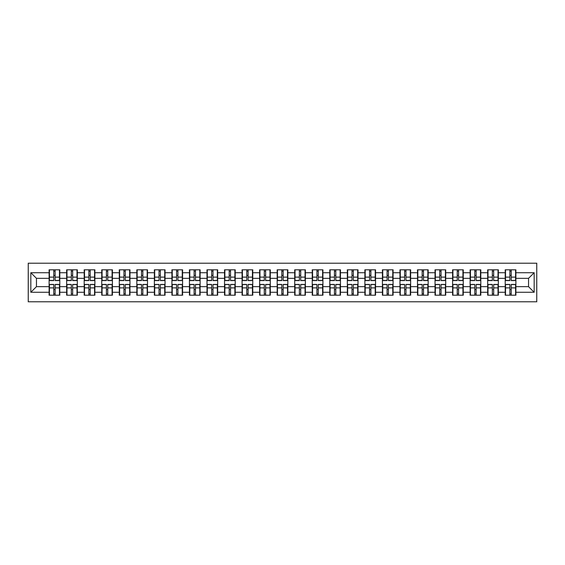 <?xml version="1.0" encoding="UTF-8"?>
<svg xmlns="http://www.w3.org/2000/svg" width="565" height="565" viewBox="0 0 565 565"><rect width="100%" height="100%" fill="white"/><g stroke="black" fill="none" stroke-linecap="round" stroke-linejoin="round"><path stroke-width="0.85" d="M28.25 301.788L536.75 301.788L536.75 263.212L28.25 263.212L28.25 301.788M528.543 286.66L528.543 278.34L515.887 278.34L515.887 286.66L528.543 286.66L534.165 292.282L534.165 272.718L515.887 272.718L515.887 269.795L505.209 269.795L505.209 278.34L498.351 278.34L498.351 286.66L505.209 286.66L505.209 278.34M534.165 292.282L515.887 292.282L515.887 295.205L505.209 295.205L505.209 292.282L498.351 292.282L498.351 295.205L487.666 295.205L487.666 292.282L480.808 292.282L480.808 295.205L470.122 295.205L470.122 292.282L463.265 292.282L463.265 295.205L452.579 295.205L452.579 292.282L445.721 292.282L445.721 295.205L435.036 295.205L435.036 292.282L428.178 292.282L428.178 295.205L417.5 295.205L417.5 292.282L410.635 292.282L410.635 295.205L399.956 295.205L399.956 292.282L393.092 292.282L393.092 295.205L382.413 295.205L382.413 292.282L375.555 292.282L375.555 295.205L364.87 295.205L364.87 292.282L358.012 292.282L358.012 295.205L347.327 295.205L347.327 292.282L340.469 292.282L340.469 295.205L329.783 295.205L329.783 292.282L322.926 292.282L322.926 295.205L312.24 295.205L312.24 292.282L305.382 292.282L305.382 295.205L294.704 295.205L294.704 292.282L287.839 292.282L287.839 295.205L277.161 295.205L277.161 292.282L270.296 292.282L270.296 295.205L259.618 295.205L259.618 292.282L252.76 292.282L252.76 295.205L242.074 295.205L242.074 292.282L235.217 292.282L235.217 295.205L224.531 295.205L224.531 292.282L217.673 292.282L217.673 295.205L206.988 295.205L206.988 292.282L200.13 292.282L200.13 295.205L189.445 295.205L189.445 292.282L182.587 292.282L182.587 295.205L171.908 295.205L171.908 292.282L165.044 292.282L165.044 295.205L154.365 295.205L154.365 292.282L147.5 292.282L147.5 295.205L136.822 295.205L136.822 292.282L129.964 292.282L129.964 295.205L119.279 295.205L119.279 292.282L112.421 292.282L112.421 295.205L101.735 295.205L101.735 292.282L94.878 292.282L94.878 295.205L84.192 295.205L84.192 292.282L77.334 292.282L77.334 295.205L66.649 295.205L66.649 292.282L59.791 292.282L59.791 295.205L49.113 295.205L49.113 292.282L30.835 292.282L30.835 272.718L49.113 272.718L49.113 278.34L36.457 278.34L36.457 286.66L49.113 286.66L49.113 278.34M505.209 272.718L498.351 272.718L498.351 269.795L487.666 269.795L487.666 272.718L480.808 272.718L480.808 269.795L470.122 269.795L470.122 272.718L463.265 272.718L463.265 269.795L452.579 269.795L452.579 272.718L445.721 272.718L445.721 269.795L435.036 269.795L435.036 272.718L428.178 272.718L428.178 269.795L417.5 269.795L417.5 272.718L410.635 272.718L410.635 269.795L399.956 269.795L399.956 272.718L393.092 272.718L393.092 269.795L382.413 269.795L382.413 272.718L375.555 272.718L375.555 269.795L364.87 269.795L364.87 272.718L358.012 272.718L358.012 269.795L347.327 269.795L347.327 272.718L340.469 272.718L340.469 269.795L329.783 269.795L329.783 272.718L322.926 272.718L322.926 269.795L312.24 269.795L312.24 272.718L305.382 272.718L305.382 269.795L294.704 269.795L294.704 272.718L287.839 272.718L287.839 269.795L277.161 269.795L277.161 272.718L270.296 272.718L270.296 269.795L259.618 269.795L259.618 272.718L252.76 272.718L252.76 269.795L242.074 269.795L242.074 272.718L235.217 272.718L235.217 269.795L224.531 269.795L224.531 272.718L217.673 272.718L217.673 269.795L206.988 269.795L206.988 272.718L200.13 272.718L200.13 269.795L189.445 269.795L189.445 272.718L182.587 272.718L182.587 269.795L171.908 269.795L171.908 272.718L165.044 272.718L165.044 269.795L154.365 269.795L154.365 272.718L147.5 272.718L147.5 269.795L136.822 269.795L136.822 272.718L129.964 272.718L129.964 269.795L119.279 269.795L119.279 272.718L112.421 272.718L112.421 269.795L101.735 269.795L101.735 272.718L94.878 272.718L94.878 269.795L84.192 269.795L84.192 272.718L77.334 272.718L77.334 269.795L66.649 269.795L66.649 272.718L59.791 272.718L59.791 269.795L49.113 269.795L49.113 272.718M505.209 286.66L505.209 292.282M498.351 286.66L498.351 292.282M498.351 272.718L498.351 278.34M480.808 286.66L487.666 286.66L487.666 278.34L480.808 278.34L480.808 292.282M487.666 286.66L487.666 292.282M487.666 272.718L487.666 278.34M480.808 272.718L480.808 278.34M463.265 286.66L470.122 286.66L470.122 278.34L463.265 278.34L463.265 292.282M470.122 286.66L470.122 292.282M470.122 272.718L470.122 278.34M463.265 272.718L463.265 278.34M445.721 286.66L452.579 286.66L452.579 278.34L445.721 278.34L445.721 292.282M452.579 286.66L452.579 292.282M452.579 272.718L452.579 278.34M445.721 272.718L445.721 278.34M428.178 286.66L435.036 286.66L435.036 278.34L428.178 278.34L428.178 292.282M435.036 286.66L435.036 292.282M435.036 272.718L435.036 278.34M428.178 272.718L428.178 278.34M410.635 286.66L417.5 286.66L417.5 278.34L410.635 278.34L410.635 292.282M417.5 286.66L417.5 292.282M417.5 272.718L417.5 278.34M410.635 272.718L410.635 278.34M393.092 286.66L399.956 286.66L399.956 278.34L393.092 278.34L393.092 292.282M399.956 286.66L399.956 292.282M399.956 272.718L399.956 278.34M393.092 272.718L393.092 278.34M375.555 286.66L382.413 286.66L382.413 278.34L375.555 278.34L375.555 292.282M382.413 286.66L382.413 292.282M382.413 272.718L382.413 278.34M375.555 272.718L375.555 278.34M358.012 286.66L364.87 286.66L364.87 278.34L358.012 278.34L358.012 292.282M364.87 286.66L364.87 292.282M364.87 272.718L364.87 278.34M358.012 272.718L358.012 278.34M340.469 286.66L347.327 286.66L347.327 278.34L340.469 278.34L340.469 292.282M347.327 286.66L347.327 292.282M347.327 272.718L347.327 278.34M340.469 272.718L340.469 278.34M322.926 286.66L329.783 286.66L329.783 278.34L322.926 278.34L322.926 292.282M329.783 286.66L329.783 292.282M329.783 272.718L329.783 278.34M322.926 272.718L322.926 278.34M305.382 286.66L312.24 286.66L312.24 278.34L305.382 278.34L305.382 292.282M312.24 286.66L312.24 292.282M312.24 272.718L312.24 278.34M305.382 272.718L305.382 278.34M287.839 286.66L294.704 286.66L294.704 278.34L287.839 278.34L287.839 292.282M294.704 286.66L294.704 292.282M294.704 272.718L294.704 278.34M287.839 272.718L287.839 278.34M270.296 286.66L277.161 286.66L277.161 278.34L270.296 278.34L270.296 292.282M277.161 286.66L277.161 292.282M277.161 272.718L277.161 278.34M270.296 272.718L270.296 278.34M252.76 286.66L259.618 286.66L259.618 278.34L252.76 278.34L252.76 292.282M259.618 286.66L259.618 292.282M259.618 272.718L259.618 278.34M252.76 272.718L252.76 278.34M235.217 286.66L242.074 286.66L242.074 278.34L235.217 278.34L235.217 292.282M242.074 286.66L242.074 292.282M242.074 272.718L242.074 278.34M235.217 272.718L235.217 278.34M217.673 286.66L224.531 286.66L224.531 278.34L217.673 278.34L217.673 292.282M224.531 286.66L224.531 292.282M224.531 272.718L224.531 278.34M217.673 272.718L217.673 278.34M200.13 286.66L206.988 286.66L206.988 278.34L200.13 278.34L200.13 292.282M206.988 286.66L206.988 292.282M206.988 272.718L206.988 278.34M200.13 272.718L200.13 278.34M182.587 286.66L189.445 286.66L189.445 278.34L182.587 278.34L182.587 292.282M189.445 286.66L189.445 292.282M189.445 272.718L189.445 278.34M182.587 272.718L182.587 278.34M165.044 286.66L171.908 286.66L171.908 278.34L165.044 278.34L165.044 292.282M171.908 286.66L171.908 292.282M171.908 272.718L171.908 278.34M165.044 272.718L165.044 278.34M147.5 286.66L154.365 286.66L154.365 278.34L147.5 278.34L147.5 292.282M154.365 286.66L154.365 292.282M154.365 272.718L154.365 278.34M147.5 272.718L147.5 278.34M129.964 286.66L136.822 286.66L136.822 278.34L129.964 278.34L129.964 292.282M136.822 286.66L136.822 292.282M136.822 272.718L136.822 278.34M129.964 272.718L129.964 278.34M112.421 286.66L119.279 286.66L119.279 278.34L112.421 278.34L112.421 292.282M119.279 286.66L119.279 292.282M119.279 272.718L119.279 278.34M112.421 272.718L112.421 278.34M94.878 286.66L101.735 286.66L101.735 278.34L94.878 278.34L94.878 292.282M101.735 286.66L101.735 292.282M101.735 272.718L101.735 278.34M94.878 272.718L94.878 278.34M77.334 286.66L84.192 286.66L84.192 278.34L77.334 278.34L77.334 292.282M84.192 286.66L84.192 292.282M84.192 272.718L84.192 278.34M77.334 272.718L77.334 278.34M59.791 286.66L66.649 286.66L66.649 278.34L59.791 278.34L59.791 292.282M66.649 286.66L66.649 292.282M66.649 272.718L66.649 278.34M59.791 272.718L59.791 278.34M49.113 286.66L49.113 292.282M36.457 286.66L30.835 292.282M30.835 272.718L36.457 278.34M515.887 286.66L515.887 292.282M515.887 272.718L515.887 278.34M534.165 272.718L528.543 278.34M59.452 269.795L59.452 280.586L55.123 280.586L55.123 269.795M53.774 269.795L53.774 280.586L49.445 280.586L49.445 269.795M53.774 271.257L55.123 271.257M55.123 275.416L53.774 275.416M49.445 295.205L49.445 284.414L53.774 284.414L53.774 295.205M55.123 295.205L55.123 284.414L59.452 284.414L59.452 295.205M55.123 293.744L53.774 293.744M53.774 289.584L55.123 289.584M76.995 269.795L76.995 280.586L72.666 280.586L72.666 269.795M71.317 269.795L71.317 280.586L66.988 280.586L66.988 269.795M71.317 271.257L72.666 271.257M72.666 275.416L71.317 275.416M94.539 269.795L94.539 280.586L90.209 280.586L90.209 269.795M88.86 269.795L88.86 280.586L84.531 280.586L84.531 269.795M88.86 271.257L90.209 271.257M90.209 275.416L88.86 275.416M112.082 269.795L112.082 280.586L107.753 280.586L107.753 269.795M106.404 269.795L106.404 280.586L102.074 280.586L102.074 269.795M106.404 271.257L107.753 271.257M107.753 275.416L106.404 275.416M129.625 269.795L129.625 280.586L125.296 280.586L125.296 269.795M123.947 269.795L123.947 280.586L119.618 280.586L119.618 269.795M123.947 271.257L125.296 271.257M125.296 275.416L123.947 275.416M147.168 269.795L147.168 280.586L142.839 280.586L142.839 269.795M141.49 269.795L141.49 280.586L137.161 280.586L137.161 269.795M141.49 271.257L142.839 271.257M142.839 275.416L141.49 275.416M66.988 295.205L66.988 284.414L71.317 284.414L71.317 295.205M72.666 295.205L72.666 284.414L76.995 284.414L76.995 295.205M72.666 293.744L71.317 293.744M71.317 289.584L72.666 289.584M84.531 295.205L84.531 284.414L88.86 284.414L88.86 295.205M90.209 295.205L90.209 284.414L94.539 284.414L94.539 295.205M90.209 293.744L88.86 293.744M88.86 289.584L90.209 289.584M102.074 295.205L102.074 284.414L106.404 284.414L106.404 295.205M107.753 295.205L107.753 284.414L112.082 284.414L112.082 295.205M107.753 293.744L106.404 293.744M106.404 289.584L107.753 289.584M119.618 295.205L119.618 284.414L123.947 284.414L123.947 295.205M125.296 295.205L125.296 284.414L129.625 284.414L129.625 295.205M125.296 293.744L123.947 293.744M123.947 289.584L125.296 289.584M137.161 295.205L137.161 284.414L141.49 284.414L141.49 295.205M142.839 295.205L142.839 284.414L147.168 284.414L147.168 295.205M142.839 293.744L141.49 293.744M141.49 289.584L142.839 289.584M164.712 269.795L164.712 280.586L160.382 280.586L160.382 269.795M159.026 269.795L159.026 280.586L154.697 280.586L154.697 269.795M159.026 271.257L160.382 271.257M160.382 275.416L159.026 275.416M154.697 295.205L154.697 284.414L159.026 284.414L159.026 295.205M160.382 295.205L160.382 284.414L164.712 284.414L164.712 295.205M160.382 293.744L159.026 293.744M159.026 289.584L160.382 289.584M182.248 269.795L182.248 280.586L177.918 280.586L177.918 269.795M176.57 269.795L176.57 280.586L172.24 280.586L172.24 269.795M176.57 271.257L177.918 271.257M177.918 275.416L176.57 275.416M172.24 295.205L172.24 284.414L176.57 284.414L176.57 295.205M177.918 295.205L177.918 284.414L182.248 284.414L182.248 295.205M177.918 293.744L176.57 293.744M176.57 289.584L177.918 289.584M199.791 269.795L199.791 280.586L195.462 280.586L195.462 269.795M194.113 269.795L194.113 280.586L189.784 280.586L189.784 269.795M194.113 271.257L195.462 271.257M195.462 275.416L194.113 275.416M189.784 295.205L189.784 284.414L194.113 284.414L194.113 295.205M195.462 295.205L195.462 284.414L199.791 284.414L199.791 295.205M195.462 293.744L194.113 293.744M194.113 289.584L195.462 289.584M217.334 269.795L217.334 280.586L213.005 280.586L213.005 269.795M211.656 269.795L211.656 280.586L207.327 280.586L207.327 269.795M211.656 271.257L213.005 271.257M213.005 275.416L211.656 275.416M207.327 295.205L207.327 284.414L211.656 284.414L211.656 295.205M213.005 295.205L213.005 284.414L217.334 284.414L217.334 295.205M213.005 293.744L211.656 293.744M211.656 289.584L213.005 289.584M234.878 269.795L234.878 280.586L230.548 280.586L230.548 269.795M229.199 269.795L229.199 280.586L224.87 280.586L224.87 269.795M229.199 271.257L230.548 271.257M230.548 275.416L229.199 275.416M224.87 295.205L224.87 284.414L229.199 284.414L229.199 295.205M230.548 295.205L230.548 284.414L234.878 284.414L234.878 295.205M230.548 293.744L229.199 293.744M229.199 289.584L230.548 289.584M252.421 269.795L252.421 280.586L248.091 280.586L248.091 269.795M246.743 269.795L246.743 280.586L242.413 280.586L242.413 269.795M246.743 271.257L248.091 271.257M248.091 275.416L246.743 275.416M242.413 295.205L242.413 284.414L246.743 284.414L246.743 295.205M248.091 295.205L248.091 284.414L252.421 284.414L252.421 295.205M248.091 293.744L246.743 293.744M246.743 289.584L248.091 289.584M269.964 269.795L269.964 280.586L265.635 280.586L265.635 269.795M264.286 269.795L264.286 280.586L259.957 280.586L259.957 269.795M264.286 271.257L265.635 271.257M265.635 275.416L264.286 275.416M259.957 295.205L259.957 284.414L264.286 284.414L264.286 295.205M265.635 295.205L265.635 284.414L269.964 284.414L269.964 295.205M265.635 293.744L264.286 293.744M264.286 289.584L265.635 289.584M287.507 269.795L287.507 280.586L283.178 280.586L283.178 269.795M281.822 269.795L281.822 280.586L277.493 280.586L277.493 269.795M281.822 271.257L283.178 271.257M283.178 275.416L281.822 275.416M277.493 295.205L277.493 284.414L281.822 284.414L281.822 295.205M283.178 295.205L283.178 284.414L287.507 284.414L287.507 295.205M283.178 293.744L281.822 293.744M281.822 289.584L283.178 289.584M305.044 269.795L305.044 280.586L300.714 280.586L300.714 269.795M299.365 269.795L299.365 280.586L295.036 280.586L295.036 269.795M299.365 271.257L300.714 271.257M300.714 275.416L299.365 275.416M295.036 295.205L295.036 284.414L299.365 284.414L299.365 295.205M300.714 295.205L300.714 284.414L305.044 284.414L305.044 295.205M300.714 293.744L299.365 293.744M299.365 289.584L300.714 289.584M322.587 269.795L322.587 280.586L318.257 280.586L318.257 269.795M316.909 269.795L316.909 280.586L312.579 280.586L312.579 269.795M316.909 271.257L318.257 271.257M318.257 275.416L316.909 275.416M312.579 295.205L312.579 284.414L316.909 284.414L316.909 295.205M318.257 295.205L318.257 284.414L322.587 284.414L322.587 295.205M318.257 293.744L316.909 293.744M316.909 289.584L318.257 289.584M340.13 269.795L340.13 280.586L335.801 280.586L335.801 269.795M334.452 269.795L334.452 280.586L330.122 280.586L330.122 269.795M334.452 271.257L335.801 271.257M335.801 275.416L334.452 275.416M330.122 295.205L330.122 284.414L334.452 284.414L334.452 295.205M335.801 295.205L335.801 284.414L340.13 284.414L340.13 295.205M335.801 293.744L334.452 293.744M334.452 289.584L335.801 289.584M357.673 269.795L357.673 280.586L353.344 280.586L353.344 269.795M351.995 269.795L351.995 280.586L347.666 280.586L347.666 269.795M351.995 271.257L353.344 271.257M353.344 275.416L351.995 275.416M347.666 295.205L347.666 284.414L351.995 284.414L351.995 295.205M353.344 295.205L353.344 284.414L357.673 284.414L357.673 295.205M353.344 293.744L351.995 293.744M351.995 289.584L353.344 289.584M375.216 269.795L375.216 280.586L370.887 280.586L370.887 269.795M369.538 269.795L369.538 280.586L365.209 280.586L365.209 269.795M369.538 271.257L370.887 271.257M370.887 275.416L369.538 275.416M365.209 295.205L365.209 284.414L369.538 284.414L369.538 295.205M370.887 295.205L370.887 284.414L375.216 284.414L375.216 295.205M370.887 293.744L369.538 293.744M369.538 289.584L370.887 289.584M392.76 269.795L392.76 280.586L388.43 280.586L388.43 269.795M387.082 269.795L387.082 280.586L382.752 280.586L382.752 269.795M387.082 271.257L388.43 271.257M388.43 275.416L387.082 275.416M382.752 295.205L382.752 284.414L387.082 284.414L387.082 295.205M388.43 295.205L388.43 284.414L392.76 284.414L392.76 295.205M388.43 293.744L387.082 293.744M387.082 289.584L388.43 289.584M410.303 269.795L410.303 280.586L405.974 280.586L405.974 269.795M404.618 269.795L404.618 280.586L400.288 280.586L400.288 269.795M404.618 271.257L405.974 271.257M405.974 275.416L404.618 275.416M400.288 295.205L400.288 284.414L404.618 284.414L404.618 295.205M405.974 295.205L405.974 284.414L410.303 284.414L410.303 295.205M405.974 293.744L404.618 293.744M404.618 289.584L405.974 289.584M427.839 269.795L427.839 280.586L423.51 280.586L423.51 269.795M422.161 269.795L422.161 280.586L417.832 280.586L417.832 269.795M422.161 271.257L423.51 271.257M423.51 275.416L422.161 275.416M417.832 295.205L417.832 284.414L422.161 284.414L422.161 295.205M423.51 295.205L423.51 284.414L427.839 284.414L427.839 295.205M423.51 293.744L422.161 293.744M422.161 289.584L423.51 289.584M445.382 269.795L445.382 280.586L441.053 280.586L441.053 269.795M439.704 269.795L439.704 280.586L435.375 280.586L435.375 269.795M439.704 271.257L441.053 271.257M441.053 275.416L439.704 275.416M435.375 295.205L435.375 284.414L439.704 284.414L439.704 295.205M441.053 295.205L441.053 284.414L445.382 284.414L445.382 295.205M441.053 293.744L439.704 293.744M439.704 289.584L441.053 289.584M462.926 269.795L462.926 280.586L458.596 280.586L458.596 269.795M457.247 269.795L457.247 280.586L452.918 280.586L452.918 269.795M457.247 271.257L458.596 271.257M458.596 275.416L457.247 275.416M452.918 295.205L452.918 284.414L457.247 284.414L457.247 295.205M458.596 295.205L458.596 284.414L462.926 284.414L462.926 295.205M458.596 293.744L457.247 293.744M457.247 289.584L458.596 289.584M480.469 269.795L480.469 280.586L476.14 280.586L476.14 269.795M474.791 269.795L474.791 280.586L470.461 280.586L470.461 269.795M474.791 271.257L476.14 271.257M476.14 275.416L474.791 275.416M470.461 295.205L470.461 284.414L474.791 284.414L474.791 295.205M476.14 295.205L476.14 284.414L480.469 284.414L480.469 295.205M476.14 293.744L474.791 293.744M474.791 289.584L476.14 289.584M498.012 269.795L498.012 280.586L493.683 280.586L493.683 269.795M492.334 269.795L492.334 280.586L488.005 280.586L488.005 269.795M492.334 271.257L493.683 271.257M493.683 275.416L492.334 275.416M488.005 295.205L488.005 284.414L492.334 284.414L492.334 295.205M493.683 295.205L493.683 284.414L498.012 284.414L498.012 295.205M493.683 293.744L492.334 293.744M492.334 289.584L493.683 289.584M515.555 269.795L515.555 280.586L511.226 280.586L511.226 269.795M509.877 269.795L509.877 280.586L505.548 280.586L505.548 269.795M509.877 271.257L511.226 271.257M511.226 275.416L509.877 275.416M505.548 295.205L505.548 284.414L509.877 284.414L509.877 295.205M511.226 295.205L511.226 284.414L515.555 284.414L515.555 295.205M511.226 293.744L509.877 293.744M509.877 289.584L511.226 289.584M53.774 277.118L49.445 277.118M53.774 280.445L49.445 280.445M59.452 277.118L55.123 277.118M59.452 280.445L55.123 280.445M55.123 287.882L59.452 287.882M55.123 284.555L59.452 284.555M49.445 287.882L53.774 287.882M49.445 284.555L53.774 284.555M71.317 277.118L66.988 277.118M71.317 280.445L66.988 280.445M76.995 277.118L72.666 277.118M76.995 280.445L72.666 280.445M88.86 277.118L84.531 277.118M88.86 280.445L84.531 280.445M94.539 277.118L90.209 277.118M94.539 280.445L90.209 280.445M106.404 277.118L102.074 277.118M106.404 280.445L102.074 280.445M112.082 277.118L107.753 277.118M112.082 280.445L107.753 280.445M123.947 277.118L119.618 277.118M123.947 280.445L119.618 280.445M129.625 277.118L125.296 277.118M129.625 280.445L125.296 280.445M141.49 277.118L137.161 277.118M141.49 280.445L137.161 280.445M147.168 277.118L142.839 277.118M147.168 280.445L142.839 280.445M72.666 287.882L76.995 287.882M72.666 284.555L76.995 284.555M66.988 287.882L71.317 287.882M66.988 284.555L71.317 284.555M90.209 287.882L94.539 287.882M90.209 284.555L94.539 284.555M84.531 287.882L88.86 287.882M84.531 284.555L88.86 284.555M107.753 287.882L112.082 287.882M107.753 284.555L112.082 284.555M102.074 287.882L106.404 287.882M102.074 284.555L106.404 284.555M125.296 287.882L129.625 287.882M125.296 284.555L129.625 284.555M119.618 287.882L123.947 287.882M119.618 284.555L123.947 284.555M142.839 287.882L147.168 287.882M142.839 284.555L147.168 284.555M137.161 287.882L141.49 287.882M137.161 284.555L141.49 284.555M159.026 277.118L154.697 277.118M159.026 280.445L154.697 280.445M164.712 277.118L160.382 277.118M164.712 280.445L160.382 280.445M160.382 287.882L164.712 287.882M160.382 284.555L164.712 284.555M154.697 287.882L159.026 287.882M154.697 284.555L159.026 284.555M176.57 277.118L172.24 277.118M176.57 280.445L172.24 280.445M182.248 277.118L177.918 277.118M182.248 280.445L177.918 280.445M177.918 287.882L182.248 287.882M177.918 284.555L182.248 284.555M172.24 287.882L176.57 287.882M172.24 284.555L176.57 284.555M194.113 277.118L189.784 277.118M194.113 280.445L189.784 280.445M199.791 277.118L195.462 277.118M199.791 280.445L195.462 280.445M195.462 287.882L199.791 287.882M195.462 284.555L199.791 284.555M189.784 287.882L194.113 287.882M189.784 284.555L194.113 284.555M211.656 277.118L207.327 277.118M211.656 280.445L207.327 280.445M217.334 277.118L213.005 277.118M217.334 280.445L213.005 280.445M213.005 287.882L217.334 287.882M213.005 284.555L217.334 284.555M207.327 287.882L211.656 287.882M207.327 284.555L211.656 284.555M229.199 277.118L224.87 277.118M229.199 280.445L224.87 280.445M234.878 277.118L230.548 277.118M234.878 280.445L230.548 280.445M230.548 287.882L234.878 287.882M230.548 284.555L234.878 284.555M224.87 287.882L229.199 287.882M224.87 284.555L229.199 284.555M246.743 277.118L242.413 277.118M246.743 280.445L242.413 280.445M252.421 277.118L248.091 277.118M252.421 280.445L248.091 280.445M248.091 287.882L252.421 287.882M248.091 284.555L252.421 284.555M242.413 287.882L246.743 287.882M242.413 284.555L246.743 284.555M264.286 277.118L259.957 277.118M264.286 280.445L259.957 280.445M269.964 277.118L265.635 277.118M269.964 280.445L265.635 280.445M265.635 287.882L269.964 287.882M265.635 284.555L269.964 284.555M259.957 287.882L264.286 287.882M259.957 284.555L264.286 284.555M281.822 277.118L277.493 277.118M281.822 280.445L277.493 280.445M287.507 277.118L283.178 277.118M287.507 280.445L283.178 280.445M283.178 287.882L287.507 287.882M283.178 284.555L287.507 284.555M277.493 287.882L281.822 287.882M277.493 284.555L281.822 284.555M299.365 277.118L295.036 277.118M299.365 280.445L295.036 280.445M305.044 277.118L300.714 277.118M305.044 280.445L300.714 280.445M300.714 287.882L305.044 287.882M300.714 284.555L305.044 284.555M295.036 287.882L299.365 287.882M295.036 284.555L299.365 284.555M316.909 277.118L312.579 277.118M316.909 280.445L312.579 280.445M322.587 277.118L318.257 277.118M322.587 280.445L318.257 280.445M318.257 287.882L322.587 287.882M318.257 284.555L322.587 284.555M312.579 287.882L316.909 287.882M312.579 284.555L316.909 284.555M334.452 277.118L330.122 277.118M334.452 280.445L330.122 280.445M340.13 277.118L335.801 277.118M340.13 280.445L335.801 280.445M335.801 287.882L340.13 287.882M335.801 284.555L340.13 284.555M330.122 287.882L334.452 287.882M330.122 284.555L334.452 284.555M351.995 277.118L347.666 277.118M351.995 280.445L347.666 280.445M357.673 277.118L353.344 277.118M357.673 280.445L353.344 280.445M353.344 287.882L357.673 287.882M353.344 284.555L357.673 284.555M347.666 287.882L351.995 287.882M347.666 284.555L351.995 284.555M369.538 277.118L365.209 277.118M369.538 280.445L365.209 280.445M375.216 277.118L370.887 277.118M375.216 280.445L370.887 280.445M370.887 287.882L375.216 287.882M370.887 284.555L375.216 284.555M365.209 287.882L369.538 287.882M365.209 284.555L369.538 284.555M387.082 277.118L382.752 277.118M387.082 280.445L382.752 280.445M392.76 277.118L388.43 277.118M392.76 280.445L388.43 280.445M388.43 287.882L392.76 287.882M388.43 284.555L392.76 284.555M382.752 287.882L387.082 287.882M382.752 284.555L387.082 284.555M404.618 277.118L400.288 277.118M404.618 280.445L400.288 280.445M410.303 277.118L405.974 277.118M410.303 280.445L405.974 280.445M405.974 287.882L410.303 287.882M405.974 284.555L410.303 284.555M400.288 287.882L404.618 287.882M400.288 284.555L404.618 284.555M422.161 277.118L417.832 277.118M422.161 280.445L417.832 280.445M427.839 277.118L423.51 277.118M427.839 280.445L423.51 280.445M423.51 287.882L427.839 287.882M423.51 284.555L427.839 284.555M417.832 287.882L422.161 287.882M417.832 284.555L422.161 284.555M439.704 277.118L435.375 277.118M439.704 280.445L435.375 280.445M445.382 277.118L441.053 277.118M445.382 280.445L441.053 280.445M441.053 287.882L445.382 287.882M441.053 284.555L445.382 284.555M435.375 287.882L439.704 287.882M435.375 284.555L439.704 284.555M457.247 277.118L452.918 277.118M457.247 280.445L452.918 280.445M462.926 277.118L458.596 277.118M462.926 280.445L458.596 280.445M458.596 287.882L462.926 287.882M458.596 284.555L462.926 284.555M452.918 287.882L457.247 287.882M452.918 284.555L457.247 284.555M474.791 277.118L470.461 277.118M474.791 280.445L470.461 280.445M480.469 277.118L476.14 277.118M480.469 280.445L476.14 280.445M476.14 287.882L480.469 287.882M476.14 284.555L480.469 284.555M470.461 287.882L474.791 287.882M470.461 284.555L474.791 284.555M492.334 277.118L488.005 277.118M492.334 280.445L488.005 280.445M498.012 277.118L493.683 277.118M498.012 280.445L493.683 280.445M493.683 287.882L498.012 287.882M493.683 284.555L498.012 284.555M488.005 287.882L492.334 287.882M488.005 284.555L492.334 284.555M509.877 277.118L505.548 277.118M509.877 280.445L505.548 280.445M515.555 277.118L511.226 277.118M515.555 280.445L511.226 280.445M511.226 287.882L515.555 287.882M511.226 284.555L515.555 284.555M505.548 287.882L509.877 287.882M505.548 284.555L509.877 284.555"/></g></svg>
